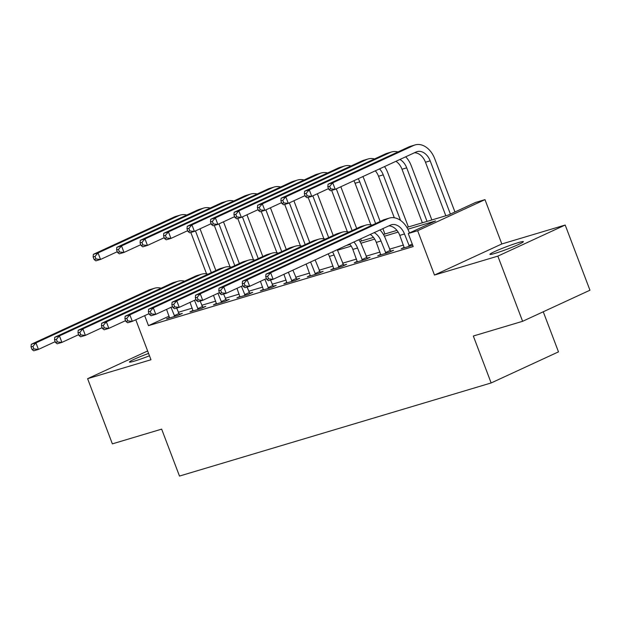 <?xml version="1.0" encoding="UTF-8"?>
<svg xmlns="http://www.w3.org/2000/svg" width="621" height="621" viewBox="0 0 621 621"><rect width="100%" height="100%" fill="white"/><g stroke="black" fill="none" stroke-linecap="round" stroke-linejoin="round"><path stroke-width="0.93" d="M518.287 242.632A17.893 1.273 -20.8 0 0 499.913 249.3A17.893 1.273 -20.8 0 0 489.915 254.362A17.893 1.273 -20.8 0 0 494.991 253.384A17.893 1.273 -20.8 0 0 513.373 246.716A17.893 1.273 -20.8 0 0 523.371 241.654A17.893 1.273 -20.8 0 0 518.287 242.632M148.582 353.434A17.893 1.273 -20.8 0 0 129.424 362.051A17.893 1.273 -20.8 0 0 134.509 361.08A17.893 1.273 -20.8 0 0 149.475 355.786M406.879 227.418L448.3 215.045L475.601 202.446L484.985 199.636L417.646 230.725L408.261 233.535L435.562 220.929L407.857 229.203M501.822 243.96L434.483 275.049L497.848 256.124L522.61 321.305L589.95 290.217L565.188 225.035L501.822 243.96L484.985 199.636M543.259 311.773L558.489 351.866L491.149 382.955L179.485 476.066L161.654 429.134L112.37 443.86L87.608 378.678L150.973 359.745L135.789 319.761M497.848 256.124L565.188 225.035M147.643 350.966L87.608 378.678M169.129 316.12L148.481 325.652L413.213 246.568L408.261 233.535M403.448 245.039L389.476 249.207M379.982 252.048L366.01 256.225M356.516 259.058L342.544 263.234M333.042 266.067L319.07 270.244M309.576 273.077L295.604 277.253M286.102 280.094L272.13 284.263M262.636 287.104L248.664 291.28M239.17 294.113L225.198 298.29M215.697 301.123L201.724 305.299M192.231 308.132L178.258 312.309M169.533 317.463L166.513 318.86L177.777 315.491L182.326 313.395L179.267 314.304M193.007 310.453L189.979 311.851L201.243 308.482L205.799 306.378L202.733 307.294M216.473 303.444L213.453 304.833L224.717 301.472L229.265 299.369L226.199 300.285M239.939 296.427L236.919 297.824L248.183 294.463L252.731 292.359L249.673 293.275M263.413 289.417L260.385 290.814L271.656 287.445L276.205 285.35L273.139 286.265M286.879 282.408L283.859 283.805L295.122 280.436L299.671 278.34L296.613 279.248M310.353 275.398L307.325 276.795L318.589 273.426L323.137 271.323L320.079 272.239M333.819 268.381L330.799 269.778L342.062 266.417L346.611 264.313L343.545 265.229M357.285 261.371L354.265 262.768L365.528 259.407L370.077 257.304L367.019 258.22M380.758 254.362L377.731 255.759L389.002 252.39L393.551 250.294L390.485 251.21M404.224 247.352L401.205 248.749L412.717 245.264M434.483 275.049L417.646 230.725M148.481 325.652L144.677 315.654M522.61 321.305L473.326 336.023L491.149 382.955M346.277 245.528L350.003 244.41M359.939 241.445L373.469 237.401M383.405 234.435L396.943 230.391M398.162 232.099L384.383 236.213M374.696 239.108L360.917 243.23M351.222 246.126L337.444 250.24M174.711 316.407L171.016 307.317M169.572 317.944L166.568 309.374M176.659 308.109L179.539 314.676M55.191 341.674L38.432 349.406L33.744 350.811L32.044 349.522L33.914 348.963L32.929 346.355L31.05 346.914L32.044 349.522M31.05 346.914L31.267 344.29L148.566 290.139A20.974 14.958 -106.6 0 1 149.987 289.596L154.683 288.198A20.974 14.958 -106.6 0 1 161.049 288.198M31.267 344.29L35.956 342.885L153.255 288.734A20.974 14.958 -106.6 0 1 154.683 288.198M32.929 346.355L35.956 342.885L38.432 349.406L33.914 348.963M174.198 315.709L178.747 313.605M200.016 228.815A20.974 14.958 -106.6 0 1 200.032 228.839L215.867 270.539M206.56 273.869L190.833 232.471M211.319 272.635L195.475 230.942A13.98 9.975 73.4 0 0 195.468 230.911M117.284 251.715L100.524 259.454L95.836 260.851L94.136 259.57L96.007 259.011L95.021 256.403L93.142 256.962L94.136 259.57M93.142 256.962L93.36 254.338L174.253 216.985A20.974 14.958 -106.6 0 1 175.681 216.45L180.377 215.045A20.974 14.958 -106.6 0 1 186.742 215.045M93.36 254.338L98.048 252.933L178.949 215.588A20.974 14.958 -106.6 0 1 180.377 215.045M95.021 256.403L98.048 252.933L100.524 259.454L96.007 259.011M198.184 309.398L194.482 300.308M193.046 310.935L190.034 302.357M200.133 301.1L203.005 307.667M78.657 334.657L61.906 342.396L57.21 343.793L55.51 342.513L57.388 341.954L56.395 339.345L54.516 339.904L55.51 342.513M54.516 339.904L54.733 337.281L172.033 283.129A20.974 14.958 -106.6 0 1 173.461 282.586L178.149 281.189A20.974 14.958 -106.6 0 1 184.522 281.189M54.733 337.281L59.43 335.876L176.729 281.724A20.974 14.958 -106.6 0 1 178.149 281.189M56.395 339.345L59.43 335.876L61.906 342.396L57.388 341.954M197.672 308.699L202.221 306.595M221.65 302.388L217.948 293.298M216.512 303.917L213.508 295.348M223.599 294.09L226.479 300.657M102.131 327.647L85.372 335.387L80.676 336.784L78.976 335.503L80.854 334.944L79.868 332.336L77.99 332.895L78.976 335.503M77.99 332.895L78.199 330.271L195.506 276.12A20.974 14.958 -106.6 0 1 196.927 275.577L201.623 274.171A20.974 14.958 -106.6 0 1 207.988 274.171M78.199 330.271L82.896 328.866L200.195 274.715A20.974 14.958 -106.6 0 1 201.623 274.171M79.868 332.336L82.896 328.866L85.372 335.387L80.854 334.944M221.138 301.69L225.687 299.586M245.124 295.371L241.422 286.289M239.978 296.908L236.974 288.338M247.073 287.081L249.945 293.648M125.597 320.638L108.846 328.369L104.149 329.774L102.449 328.493L104.328 327.927L103.334 325.326L101.456 325.885L102.449 328.493M101.456 325.885L101.673 323.254L218.972 269.103A20.974 14.958 -106.6 0 1 220.401 268.567L225.089 267.162A20.974 14.958 -106.6 0 1 231.454 267.162M101.673 323.254L106.37 321.857L223.669 267.705A20.974 14.958 -106.6 0 1 225.089 267.162M103.334 325.326L106.37 321.857L108.846 328.369L104.328 327.927M244.604 294.672L249.161 292.576M223.49 221.806A20.974 14.958 -106.6 0 1 223.498 221.829L239.341 263.529M230.026 266.851L214.307 225.462M234.785 265.625L218.949 223.925A13.98 9.975 73.4 0 0 218.941 223.902L218.771 223.979M140.75 244.705L123.998 252.436L119.302 253.842L117.602 252.561L119.48 251.994L118.487 249.394L116.608 249.952L117.602 252.561M116.608 249.952L116.826 247.321L197.726 209.976A20.974 14.958 -106.6 0 1 199.147 209.44L203.843 208.035A20.974 14.958 -106.6 0 1 210.209 208.035M116.826 247.321L121.522 245.924L202.423 208.571A20.974 14.958 -106.6 0 1 203.843 208.035M118.487 249.394L121.522 245.924L123.998 252.436L119.48 251.994M246.956 214.788A20.974 14.958 -106.6 0 1 246.964 214.819L262.807 256.512M253.5 259.842L237.773 218.452M258.258 258.615L242.415 216.915A13.98 9.975 73.4 0 0 242.407 216.892M164.223 237.696L147.464 245.427L142.768 246.832L141.068 245.543L142.946 244.985L141.961 242.376L140.082 242.943L141.068 245.543M140.082 242.943L140.292 240.311L221.192 202.966A20.974 14.958 -106.6 0 1 222.621 202.423L227.317 201.025A20.974 14.958 -106.6 0 1 233.682 201.025M140.292 240.311L144.988 238.914L225.889 201.561A20.974 14.958 -106.6 0 1 227.317 201.025M141.961 242.376L144.988 238.914L147.464 245.427L142.946 244.985M270.43 207.779A20.974 14.958 -106.6 0 1 270.438 207.802L286.273 249.502M276.966 252.832L261.239 211.443M281.724 251.606L265.889 209.906A13.98 9.975 73.4 0 0 265.873 209.882M187.689 230.686L170.938 238.417L166.242 239.822L164.542 238.534L166.42 237.975L165.427 235.367L163.548 235.926L164.542 238.534M163.548 235.926L163.765 233.302L244.666 195.957A20.974 14.958 -106.6 0 1 246.087 195.413L250.783 194.016A20.974 14.958 -106.6 0 1 257.148 194.016M163.765 233.302L168.462 231.897L249.355 194.552A20.974 14.958 -106.6 0 1 250.783 194.016M165.427 235.367L168.462 231.897L170.938 238.417L166.42 237.975M268.59 288.361L264.888 279.271M263.451 289.898L260.44 281.329M270.539 280.071L273.411 286.638M149.063 313.628L132.312 321.36L127.615 322.765L125.916 321.476L127.794 320.917L126.8 318.309L124.93 318.876L125.916 321.476M124.93 318.876L125.139 316.244L242.438 262.093A20.974 14.958 -106.6 0 1 243.867 261.557L248.563 260.152A20.974 14.958 -106.6 0 1 254.928 260.152M125.139 316.244L129.836 314.847L247.135 260.688A20.974 14.958 -106.6 0 1 248.563 260.152M126.8 318.309L129.836 314.847L132.312 321.36L127.794 320.917M268.078 287.663L272.627 285.567M293.896 200.769A20.974 14.958 -106.6 0 1 293.904 200.793L309.747 242.493M300.432 245.823L284.713 204.425M305.198 244.596L289.355 202.896A13.98 9.975 73.4 0 0 289.347 202.873M211.156 223.669L194.404 231.408L189.708 232.805L188.008 231.524L189.886 230.965L188.893 228.357L187.022 228.916L188.008 231.524M187.022 228.916L187.231 226.292L268.132 188.939A20.974 14.958 -106.6 0 1 269.561 188.404L274.249 186.999A20.974 14.958 -106.6 0 1 280.622 186.999M187.231 226.292L191.928 224.887L272.829 187.542A20.974 14.958 -106.6 0 1 274.249 186.999M188.893 228.357L191.928 224.887L194.404 231.408L189.886 230.965M292.056 281.352L288.361 272.262M286.918 282.889L283.913 274.319M292.91 270.166L296.885 279.621M172.537 306.619L155.778 314.35L151.089 315.755L149.389 314.467L151.26 313.908L150.274 311.3L148.396 311.858L149.389 314.467M148.396 311.858L148.613 309.235L265.912 255.084A20.974 14.958 -106.6 0 1 267.333 254.54L272.029 253.143A20.974 14.958 -106.6 0 1 278.394 253.143M148.613 309.235L153.302 307.83L270.601 253.679A20.974 14.958 -106.6 0 1 272.029 253.143M150.274 311.3L153.302 307.83L155.778 314.35L151.26 313.908M291.544 280.653L296.093 278.55M317.362 193.76A20.974 14.958 -106.6 0 1 317.378 193.783L333.213 235.483M323.906 238.813L308.179 197.416M328.664 237.579L312.821 195.887A13.98 9.975 73.4 0 0 312.813 195.856M234.629 216.659L217.87 224.398L213.182 225.796L211.482 224.515L213.352 223.956L212.366 221.348L210.488 221.907L211.482 224.515M210.488 221.907L210.705 219.283L291.598 181.93A20.974 14.958 -106.6 0 1 293.027 181.394L297.723 179.989A20.974 14.958 -106.6 0 1 304.088 179.989M210.705 219.283L215.394 217.878L296.295 180.532A20.974 14.958 -106.6 0 1 297.723 179.989M212.366 221.348L215.394 217.878L217.87 224.398L213.352 223.956M315.53 274.342L310.601 262.023A13.98 9.975 73.4 0 0 310.593 262M310.391 275.879L306.145 264.049M315.142 259.896A20.974 14.958 -106.6 0 1 315.15 259.92L320.351 272.611M196.003 299.601L179.252 307.341L174.555 308.738L172.855 307.457L174.734 306.898L173.74 304.29L171.862 304.849L172.855 307.457M171.862 304.849L172.079 302.225L289.378 248.074A20.974 14.958 -106.6 0 1 290.807 247.531L295.495 246.133A20.974 14.958 -106.6 0 1 301.868 246.133M172.079 302.225L176.775 300.82L294.075 246.669A20.974 14.958 -106.6 0 1 295.495 246.133M173.74 304.29L176.775 300.82L179.252 307.341L174.734 306.898M315.018 273.644L319.567 271.54M340.836 186.75A20.974 14.958 -106.6 0 1 340.844 186.774L356.687 228.474M360.646 238.891L361.438 240.995M347.372 231.796L331.653 190.406M352.13 230.57L336.295 188.869A13.98 9.975 73.4 0 0 336.287 188.846M258.095 209.65L241.344 217.381L236.648 218.786L234.948 217.505L236.826 216.939L235.833 214.338L233.954 214.897L234.948 217.505M233.954 214.897L234.171 212.266L315.072 174.92A20.974 14.958 -106.6 0 1 316.493 174.385L321.189 172.98A20.974 14.958 -106.6 0 1 327.554 172.98M234.171 212.266L238.868 210.868L319.768 173.515A20.974 14.958 -106.6 0 1 321.189 172.98M235.833 214.338L238.868 210.868L241.344 217.381L236.826 216.939M338.996 267.333L334.067 255.014A13.98 9.975 73.4 0 0 332.53 251.87M333.857 268.862L329.378 256.411A13.98 9.975 73.4 0 0 328.191 253.873M337.18 249.72A20.974 14.958 -106.6 0 1 338.624 252.91L343.824 265.602M219.477 292.592L202.718 300.331L198.021 301.728L196.321 300.448L198.2 299.889L197.214 297.28L195.336 297.839L196.321 300.448M195.336 297.839L195.545 295.216L312.852 241.064A20.974 14.958 -106.6 0 1 314.273 240.521L318.969 239.116A20.974 14.958 -106.6 0 1 325.334 239.116M195.545 295.216L200.241 293.811L317.541 239.659A20.974 14.958 -106.6 0 1 318.969 239.116M197.214 297.28L200.241 293.811L202.718 300.331L198.2 299.889M338.484 266.634L343.033 264.53M362.874 176.574A20.974 14.958 -106.6 0 1 364.31 179.764L380.153 221.456M382.878 228.629L384.911 233.985M370.846 224.786L355.065 183.265A13.98 9.975 73.4 0 0 353.885 180.719M375.604 223.56L359.761 181.86A13.98 9.975 73.4 0 0 358.224 178.716M281.569 202.64L264.81 210.372L260.114 211.777L258.414 210.488L260.292 209.929L259.306 207.321L257.428 207.888L258.414 210.488M257.428 207.888L257.637 205.256L338.538 167.911A20.974 14.958 -106.6 0 1 339.966 167.367L344.663 165.97A20.974 14.958 -106.6 0 1 351.028 165.97M257.637 205.256L262.334 203.859L343.234 166.506A20.974 14.958 -106.6 0 1 344.663 165.97M259.306 207.321L262.334 203.859L264.81 210.372L260.292 209.929M362.47 260.315L357.541 248.004A13.98 9.975 73.4 0 0 353.838 242.035M357.323 261.852L352.844 249.401A13.98 9.975 73.4 0 0 349.631 243.975M358.822 239.729A20.974 14.958 -106.6 0 1 362.09 245.9L367.29 258.592M242.943 285.582L226.191 293.314L221.495 294.719L219.795 293.438L221.674 292.871L220.68 290.271L218.802 290.83L219.795 293.438M218.802 290.83L219.019 288.198L336.318 234.047A20.974 14.958 -106.6 0 1 337.746 233.512L342.435 232.107A20.974 14.958 -106.6 0 1 348.8 232.107M219.019 288.198L223.715 286.801L341.014 232.65A20.974 14.958 -106.6 0 1 342.435 232.107M220.68 290.271L223.715 286.801L226.191 293.314L221.674 292.871M361.95 259.617L366.506 257.521M384.515 166.583A20.974 14.958 -106.6 0 1 387.783 172.747L408.377 226.975M394.312 217.777L378.538 176.255A13.98 9.975 73.4 0 0 375.325 170.822M400.537 220.401L383.235 174.85A13.98 9.975 73.4 0 0 379.524 168.881M305.035 195.631L288.284 203.362L283.587 204.767L281.887 203.478L283.766 202.92L282.772 200.311L280.894 200.87L281.887 203.478M280.894 200.87L281.111 198.246L362.012 160.901A20.974 14.958 -106.6 0 1 363.432 160.358L368.129 158.96A20.974 14.958 -106.6 0 1 374.494 158.96M281.111 198.246L285.807 196.841L366.7 159.496A20.974 14.958 -106.6 0 1 368.129 158.96M282.772 200.311L285.807 196.841L288.284 203.362L283.766 202.92M385.936 253.306L381.007 240.987A13.98 9.975 73.4 0 0 374.207 232.634M380.797 254.843L376.318 242.392A13.98 9.975 73.4 0 0 370.24 234.459M380.013 229.949A20.974 14.958 -106.6 0 1 385.556 238.891L390.756 251.583M266.409 278.573L249.658 286.304L244.961 287.709L243.261 286.421L245.14 285.862L244.146 283.254L242.275 283.82L243.261 286.421M242.275 283.82L242.485 281.189L359.784 227.038A20.974 14.958 -106.6 0 1 361.212 226.502L365.909 225.097A20.974 14.958 -106.6 0 1 372.274 225.097M242.485 281.189L247.181 279.792L364.48 225.633A20.974 14.958 -106.6 0 1 365.909 225.097M244.146 283.254L247.181 279.792L249.658 286.304L245.14 285.862M385.424 252.607L389.972 250.504M405.699 156.803A20.974 14.958 -106.6 0 1 411.249 165.737L431.851 219.958M422.35 222.799L402.004 169.238A13.98 9.975 73.4 0 0 395.934 161.313M427.046 221.394L406.701 167.841A13.98 9.975 73.4 0 0 399.901 159.481M328.501 188.613L311.75 196.352L307.053 197.75L305.353 196.469L307.232 195.91L306.238 193.302L304.368 193.861L305.353 196.469M304.368 193.861L304.577 191.237L385.478 153.884A20.974 14.958 -106.6 0 1 386.906 153.348L391.595 151.943A20.974 14.958 -106.6 0 1 397.968 151.943M304.577 191.237L309.274 189.832L390.174 152.487A20.974 14.958 -106.6 0 1 391.595 151.943M306.238 193.302L309.274 189.832L311.75 196.352L307.232 195.91M409.402 246.296L404.481 233.977A13.98 9.975 73.4 0 0 391.377 224.786A13.98 9.975 73.4 0 0 390.423 225.144L273.124 279.295L268.435 280.7L266.735 279.411L268.606 278.852L267.62 276.244L265.741 276.803L266.735 279.411M404.263 247.833L399.784 235.382A13.98 9.975 73.4 0 0 388.816 225.889M265.741 276.803L265.959 274.179L270.647 272.774L387.946 218.623A20.974 14.958 -106.6 0 1 389.375 218.087A20.974 14.958 -106.6 0 1 409.029 231.881L409.449 232.984M265.959 274.179L383.258 220.028A20.974 14.958 -106.6 0 1 384.678 219.485L389.375 218.087M267.62 276.244L270.647 272.774L273.124 279.295L268.606 278.852M408.89 245.598L412.251 244.045M327.834 186.851L328.827 189.459L330.698 188.9L329.712 186.292L327.834 186.851L328.051 184.227L332.74 182.822L413.64 145.477A20.974 14.958 -106.6 0 1 415.069 144.934A20.974 14.958 -106.6 0 1 434.723 158.728L454.945 211.978M445.824 215.79L425.478 162.228A13.98 9.975 73.4 0 0 414.51 152.735M450.396 214.074L430.167 160.831A13.98 9.975 73.4 0 0 417.071 151.633A13.98 9.975 73.4 0 0 416.117 151.99L335.216 189.343L330.527 190.74L328.827 189.459M328.051 184.227L408.944 146.874A20.974 14.958 -106.6 0 1 410.372 146.339L415.069 144.934M329.712 186.292L332.74 182.822L335.216 189.343L330.698 188.9M148.566 290.139L153.255 288.734M174.253 216.985L178.949 215.588M172.033 283.129L176.729 281.724M195.506 276.12L200.195 274.715M218.972 269.103L223.669 267.705M197.726 209.976L202.423 208.571M221.192 202.966L225.889 201.561M244.666 195.957L249.355 194.552M242.438 262.093L247.135 260.688M268.132 188.939L272.829 187.542M265.912 255.084L270.601 253.679M291.598 181.93L296.295 180.532M289.378 248.074L294.075 246.669M315.072 174.92L319.768 173.515M329.378 256.411L334.067 255.014M312.852 241.064L317.541 239.659M355.065 183.265L359.761 181.86M338.538 167.911L343.234 166.506M352.844 249.401L357.541 248.004M336.318 234.047L341.014 232.65M378.538 176.255L383.235 174.85M362.012 160.901L366.7 159.496M376.318 242.392L381.007 240.987M359.784 227.038L364.48 225.633M402.004 169.238L406.701 167.841M385.478 153.884L390.174 152.487M399.784 235.382L404.481 233.977M383.258 220.028L387.946 218.623M425.478 162.228L430.167 160.831M408.944 146.874L413.64 145.477"/></g></svg>
